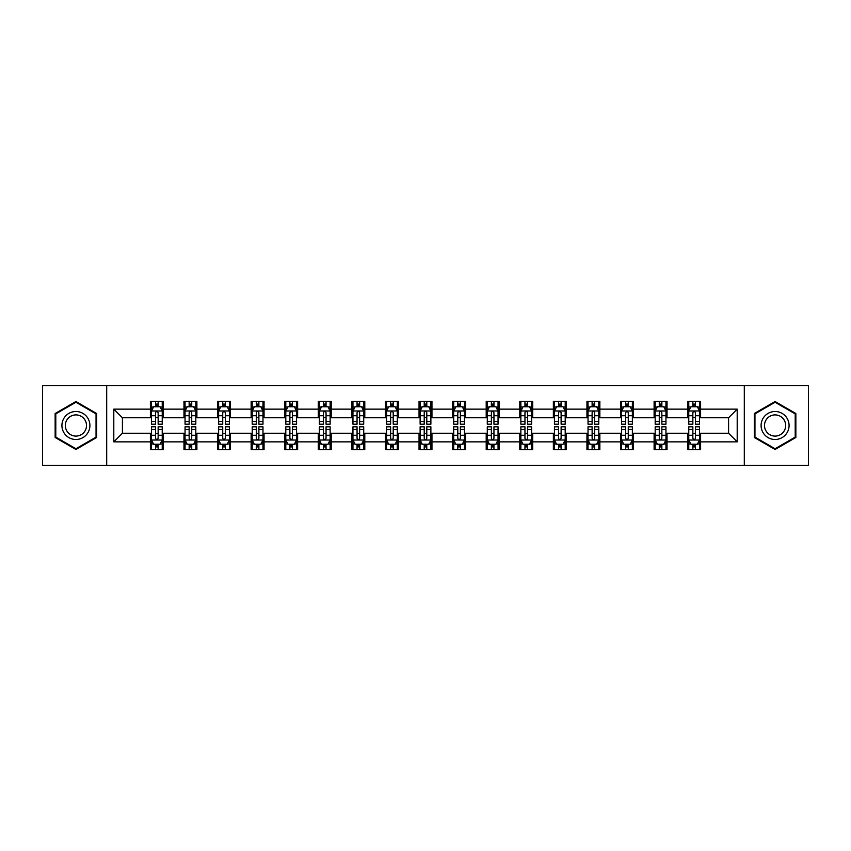 <?xml version="1.0" encoding="UTF-8"?>
<svg xmlns="http://www.w3.org/2000/svg" width="851" height="851" viewBox="0 0 851 851"><rect width="100%" height="100%" fill="white"/><g stroke="black" fill="none" stroke-linecap="round" stroke-linejoin="round"><path stroke-width="1.28" d="M744.306 465.327L808.45 465.327L808.45 385.673L744.306 385.673L744.306 465.327L106.694 465.327L106.694 385.673L42.55 385.673L42.55 465.327L106.694 465.327M744.306 385.673L106.694 385.673M700.607 409.14L700.607 401.278L687.693 401.278L687.693 409.14L667.024 409.14L667.024 401.278L654.111 401.278L654.111 409.14L633.442 409.14L633.442 401.278L620.528 401.278L620.528 409.14L599.859 409.14L599.859 401.278L586.945 401.278L586.945 409.14L566.277 409.14L566.277 401.278L553.363 401.278L553.363 409.14L532.705 409.14L532.705 401.278L519.78 401.278L519.78 409.14L499.122 409.14L499.122 401.278L486.208 401.278L486.208 409.14L465.54 409.14L465.54 401.278L452.626 401.278L452.626 409.14L431.957 409.14L431.957 401.278L419.043 401.278L419.043 409.14L398.374 409.14L398.374 401.278L385.46 401.278L385.46 409.14L364.792 409.14L364.792 401.278L351.878 401.278L351.878 409.14L331.22 409.14L331.22 401.278L318.295 401.278L318.295 409.14L297.637 409.14L297.637 401.278L284.723 401.278L284.723 409.14L264.055 409.14L264.055 401.278L251.141 401.278L251.141 409.14L230.472 409.14L230.472 401.278L217.558 401.278L217.558 409.14L196.889 409.14L196.889 401.278L183.976 401.278L183.976 409.14L163.307 409.14L163.307 401.278L150.393 401.278L150.393 409.14L113.8 409.14L113.8 441.86L122.416 433.244L150.393 433.244L150.393 449.722L163.307 449.722L163.307 433.244L183.976 433.244L183.976 449.722L196.889 449.722L196.889 433.244L217.558 433.244L217.558 449.722L230.472 449.722L230.472 433.244L251.141 433.244L251.141 449.722L264.055 449.722L264.055 433.244L284.723 433.244L284.723 449.722L297.637 449.722L297.637 433.244L318.295 433.244L318.295 449.722L331.22 449.722L331.22 433.244L351.878 433.244L351.878 449.722L364.792 449.722L364.792 433.244L385.46 433.244L385.46 449.722L398.374 449.722L398.374 433.244L419.043 433.244L419.043 449.722L431.957 449.722L431.957 433.244L452.626 433.244L452.626 449.722L465.54 449.722L465.54 433.244L486.208 433.244L486.208 449.722L499.122 449.722L499.122 433.244L519.78 433.244L519.78 449.722L532.705 449.722L532.705 433.244L553.363 433.244L553.363 449.722L566.277 449.722L566.277 433.244L586.945 433.244L586.945 449.722L599.859 449.722L599.859 433.244L620.528 433.244L620.528 449.722L633.442 449.722L633.442 433.244L654.111 433.244L654.111 449.722L667.024 449.722L667.024 433.244L687.693 433.244L687.693 449.722L700.607 449.722L700.607 433.244L728.584 433.244L728.584 417.756L700.607 417.756L700.607 409.14L737.2 409.14L737.2 441.86L700.607 441.86M687.693 441.86L667.024 441.86M654.111 441.86L633.442 441.86M620.528 441.86L599.859 441.86M586.945 441.86L566.277 441.86M553.363 441.86L532.705 441.86M519.78 441.86L499.122 441.86M486.208 441.86L465.54 441.86M452.626 441.86L431.957 441.86M419.043 441.86L398.374 441.86M385.46 441.86L364.792 441.86M351.878 441.86L331.22 441.86M318.295 441.86L297.637 441.86M284.723 441.86L264.055 441.86M251.141 441.86L230.472 441.86M217.558 441.86L196.889 441.86M183.976 441.86L163.307 441.86M150.393 441.86L113.8 441.86M687.693 409.14L687.693 417.756L667.024 417.756L667.024 409.14M654.111 409.14L654.111 417.756L633.442 417.756L633.442 409.14M620.528 409.14L620.528 417.756L599.859 417.756L599.859 409.14M586.945 409.14L586.945 417.756L566.277 417.756L566.277 409.14M553.363 409.14L553.363 417.756L532.705 417.756L532.705 409.14M519.78 409.14L519.78 417.756L499.122 417.756L499.122 409.14M486.208 409.14L486.208 417.756L465.54 417.756L465.54 409.14M452.626 409.14L452.626 417.756L431.957 417.756L431.957 409.14M419.043 409.14L419.043 417.756L398.374 417.756L398.374 409.14M385.46 409.14L385.46 417.756L364.792 417.756L364.792 409.14M351.878 409.14L351.878 417.756L331.22 417.756L331.22 409.14M318.295 409.14L318.295 417.756L297.637 417.756L297.637 409.14M284.723 409.14L284.723 417.756L264.055 417.756L264.055 409.14M251.141 409.14L251.141 417.756L230.472 417.756L230.472 409.14M217.558 409.14L217.558 417.756L196.889 417.756L196.889 409.14M183.976 409.14L183.976 417.756L163.307 417.756L163.307 409.14M150.393 409.14L150.393 417.756L122.416 417.756L113.8 409.14M122.416 417.756L122.416 433.244M737.2 441.86L728.584 433.244M728.584 417.756L737.2 409.14M150.393 406.661L151.467 406.661M155.563 406.661L158.148 406.661M162.233 406.661L163.307 406.661M150.393 417.533L151.467 417.533M155.563 417.533L158.148 417.533M162.233 417.533L163.307 417.533M150.393 433.467L151.467 433.467M155.563 433.467L158.148 433.467M162.233 433.467L163.307 433.467M150.393 444.339L151.467 444.339M155.563 444.339L158.148 444.339M162.233 444.339L163.307 444.339M183.976 433.467L185.05 433.467M189.145 433.467L191.73 433.467M195.815 433.467L196.889 433.467M183.976 444.339L185.05 444.339M189.145 444.339L191.73 444.339M195.815 444.339L196.889 444.339M183.976 406.661L185.05 406.661M189.145 406.661L191.73 406.661M195.815 406.661L196.889 406.661M183.976 417.533L185.05 417.533M189.145 417.533L191.73 417.533M195.815 417.533L196.889 417.533M217.558 433.467L218.633 433.467M222.728 433.467L225.302 433.467M229.398 433.467L230.472 433.467M217.558 444.339L218.633 444.339M222.728 444.339L225.302 444.339M229.398 444.339L230.472 444.339M217.558 406.661L218.633 406.661M222.728 406.661L225.302 406.661M229.398 406.661L230.472 406.661M217.558 417.533L218.633 417.533M222.728 417.533L225.302 417.533M229.398 417.533L230.472 417.533M251.141 433.467L252.215 433.467M256.3 433.467L258.885 433.467M262.98 433.467L264.055 433.467M251.141 444.339L252.215 444.339M256.3 444.339L258.885 444.339M262.98 444.339L264.055 444.339M251.141 406.661L252.215 406.661M256.3 406.661L258.885 406.661M262.98 406.661L264.055 406.661M251.141 417.533L252.215 417.533M256.3 417.533L258.885 417.533M262.98 417.533L264.055 417.533M284.723 433.467L285.798 433.467M289.883 433.467L292.467 433.467M296.563 433.467L297.637 433.467M284.723 444.339L285.798 444.339M289.883 444.339L292.467 444.339M296.563 444.339L297.637 444.339M284.723 406.661L285.798 406.661M289.883 406.661L292.467 406.661M296.563 406.661L297.637 406.661M284.723 417.533L285.798 417.533M289.883 417.533L292.467 417.533M296.563 417.533L297.637 417.533M318.295 433.467L319.38 433.467M323.465 433.467L326.05 433.467M330.135 433.467L331.22 433.467M318.295 444.339L319.38 444.339M323.465 444.339L326.05 444.339M330.135 444.339L331.22 444.339M318.295 406.661L319.38 406.661M323.465 406.661L326.05 406.661M330.135 406.661L331.22 406.661M318.295 417.533L319.38 417.533M323.465 417.533L326.05 417.533M330.135 417.533L331.22 417.533M351.878 433.467L352.952 433.467M357.048 433.467L359.633 433.467M363.717 433.467L364.792 433.467M351.878 444.339L352.952 444.339M357.048 444.339L359.633 444.339M363.717 444.339L364.792 444.339M351.878 406.661L352.952 406.661M357.048 406.661L359.633 406.661M363.717 406.661L364.792 406.661M351.878 417.533L352.952 417.533M357.048 417.533L359.633 417.533M363.717 417.533L364.792 417.533M385.46 433.467L386.535 433.467M390.63 433.467L393.215 433.467M397.3 433.467L398.374 433.467M385.46 444.339L386.535 444.339M390.63 444.339L393.215 444.339M397.3 444.339L398.374 444.339M385.46 406.661L386.535 406.661M390.63 406.661L393.215 406.661M397.3 406.661L398.374 406.661M385.46 417.533L386.535 417.533M390.63 417.533L393.215 417.533M397.3 417.533L398.374 417.533M419.043 433.467L420.117 433.467M424.213 433.467L426.787 433.467M430.883 433.467L431.957 433.467M419.043 444.339L420.117 444.339M424.213 444.339L426.787 444.339M430.883 444.339L431.957 444.339M419.043 406.661L420.117 406.661M424.213 406.661L426.787 406.661M430.883 406.661L431.957 406.661M419.043 417.533L420.117 417.533M424.213 417.533L426.787 417.533M430.883 417.533L431.957 417.533M452.626 433.467L453.7 433.467M457.785 433.467L460.37 433.467M464.465 433.467L465.54 433.467M452.626 444.339L453.7 444.339M457.785 444.339L460.37 444.339M464.465 444.339L465.54 444.339M452.626 406.661L453.7 406.661M457.785 406.661L460.37 406.661M464.465 406.661L465.54 406.661M452.626 417.533L453.7 417.533M457.785 417.533L460.37 417.533M464.465 417.533L465.54 417.533M486.208 433.467L487.283 433.467M491.367 433.467L493.952 433.467M498.048 433.467L499.122 433.467M486.208 444.339L487.283 444.339M491.367 444.339L493.952 444.339M498.048 444.339L499.122 444.339M486.208 406.661L487.283 406.661M491.367 406.661L493.952 406.661M498.048 406.661L499.122 406.661M486.208 417.533L487.283 417.533M491.367 417.533L493.952 417.533M498.048 417.533L499.122 417.533M519.78 433.467L520.865 433.467M524.95 433.467L527.535 433.467M531.62 433.467L532.705 433.467M519.78 444.339L520.865 444.339M524.95 444.339L527.535 444.339M531.62 444.339L532.705 444.339M519.78 406.661L520.865 406.661M524.95 406.661L527.535 406.661M531.62 406.661L532.705 406.661M519.78 417.533L520.865 417.533M524.95 417.533L527.535 417.533M531.62 417.533L532.705 417.533M553.363 433.467L554.437 433.467M558.533 433.467L561.117 433.467M565.202 433.467L566.277 433.467M553.363 444.339L554.437 444.339M558.533 444.339L561.117 444.339M565.202 444.339L566.277 444.339M553.363 406.661L554.437 406.661M558.533 406.661L561.117 406.661M565.202 406.661L566.277 406.661M553.363 417.533L554.437 417.533M558.533 417.533L561.117 417.533M565.202 417.533L566.277 417.533M586.945 433.467L588.02 433.467M592.115 433.467L594.7 433.467M598.785 433.467L599.859 433.467M586.945 444.339L588.02 444.339M592.115 444.339L594.7 444.339M598.785 444.339L599.859 444.339M586.945 406.661L588.02 406.661M592.115 406.661L594.7 406.661M598.785 406.661L599.859 406.661M586.945 417.533L588.02 417.533M592.115 417.533L594.7 417.533M598.785 417.533L599.859 417.533M620.528 433.467L621.602 433.467M625.698 433.467L628.272 433.467M632.367 433.467L633.442 433.467M620.528 444.339L621.602 444.339M625.698 444.339L628.272 444.339M632.367 444.339L633.442 444.339M620.528 406.661L621.602 406.661M625.698 406.661L628.272 406.661M632.367 406.661L633.442 406.661M620.528 417.533L621.602 417.533M625.698 417.533L628.272 417.533M632.367 417.533L633.442 417.533M654.111 433.467L655.185 433.467M659.27 433.467L661.855 433.467M665.95 433.467L667.024 433.467M654.111 444.339L655.185 444.339M659.27 444.339L661.855 444.339M665.95 444.339L667.024 444.339M654.111 406.661L655.185 406.661M659.27 406.661L661.855 406.661M665.95 406.661L667.024 406.661M654.111 417.533L655.185 417.533M659.27 417.533L661.855 417.533M665.95 417.533L667.024 417.533M687.693 433.467L688.767 433.467M692.852 433.467L695.437 433.467M699.533 433.467L700.607 433.467M687.693 444.339L688.767 444.339M692.852 444.339L695.437 444.339M699.533 444.339L700.607 444.339M687.693 406.661L688.767 406.661M692.852 406.661L695.437 406.661M699.533 406.661L700.607 406.661M687.693 417.533L688.767 417.533M692.852 417.533L695.437 417.533M699.533 417.533L700.607 417.533M75.92 449.488L96.684 437.488L96.684 413.512L75.92 401.512L55.145 413.512L55.145 437.488L75.92 449.488M795.855 413.512L775.08 401.512L754.316 413.512L754.316 437.488L775.08 449.488L795.855 437.488L795.855 413.512M158.148 404.087L155.563 404.087M162.233 421.511L158.148 421.511L158.148 424.213L162.233 424.213L162.233 411.076L160.084 406.767L153.627 406.767L151.467 411.076L151.467 424.213L155.563 424.213L155.563 421.511L151.467 421.511M151.467 411.076L151.467 401.278M162.233 411.076L162.233 401.278M155.563 406.767L155.563 401.278M158.148 401.278L158.148 406.767M158.148 421.511L158.148 412.692C157.286 411.033 156.424 411.033 155.563 412.692L155.563 421.511M155.563 446.913L158.148 446.913M151.467 429.489L155.563 429.489L155.563 426.787L151.467 426.787L151.467 439.924L153.627 444.233L160.084 444.233L162.233 439.924L162.233 426.787L158.148 426.787L158.148 429.489L162.233 429.489M162.233 439.924L162.233 449.722M151.467 439.924L151.467 449.722M158.148 444.233L158.148 449.722M155.563 449.722L155.563 444.233M155.563 429.489L155.563 438.308C156.424 439.967 157.286 439.967 158.148 438.308L158.148 429.489M88.036 432.499A13.988 13.988 0 0 0 82.909 413.384A13.988 13.988 0 0 0 63.793 418.501A13.988 13.988 0 0 0 68.92 437.616A13.988 13.988 0 0 0 88.036 432.499M85.089 430.797A10.595 10.595 0 0 0 81.217 416.33A10.595 10.595 0 0 0 66.74 420.203A10.595 10.595 0 0 0 70.622 434.67A10.595 10.595 0 0 0 85.089 430.797M55.794 437.116L55.794 413.884L75.92 402.257L96.046 413.884L96.046 437.116L75.92 448.743L55.794 437.116M775.08 411.512A13.988 13.988 0 0 0 761.092 425.5A13.988 13.988 0 0 0 775.08 439.488A13.988 13.988 0 0 0 789.079 425.5A13.988 13.988 0 0 0 775.08 411.512M775.08 414.905A10.595 10.595 0 0 0 764.496 425.5A10.595 10.595 0 0 0 775.08 436.095A10.595 10.595 0 0 0 785.675 425.5A10.595 10.595 0 0 0 775.08 414.905M795.206 437.116L775.08 448.743L754.954 437.116L754.954 413.884L775.08 402.257L795.206 413.884L795.206 437.116M191.73 404.087L189.145 404.087M195.815 421.511L191.73 421.511L191.73 424.213L195.815 424.213L195.815 411.076L193.666 406.767L187.209 406.767L185.05 411.076L185.05 424.213L189.145 424.213L189.145 421.511L185.05 421.511M185.05 411.076L185.05 401.278M195.815 411.076L195.815 401.278M189.145 406.767L189.145 401.278M191.73 401.278L191.73 406.767M191.73 421.511L191.73 412.692C190.869 411.033 190.007 411.033 189.145 412.692L189.145 421.511M225.302 404.087L222.728 404.087M229.398 421.511L225.302 421.511L225.302 424.213L229.398 424.213L229.398 411.076L227.249 406.767L220.781 406.767L218.633 411.076L218.633 424.213L222.728 424.213L222.728 421.511L218.633 421.511M218.633 411.076L218.633 401.278M229.398 411.076L229.398 401.278M222.728 406.767L222.728 401.278M225.302 401.278L225.302 406.767M225.302 421.511L225.302 412.692C224.451 411.033 223.59 411.033 222.728 412.692L222.728 421.511M189.145 446.913L191.73 446.913M185.05 429.489L189.145 429.489L189.145 426.787L185.05 426.787L185.05 439.924L187.209 444.233L193.666 444.233L195.815 439.924L195.815 426.787L191.73 426.787L191.73 429.489L195.815 429.489M195.815 439.924L195.815 449.722M185.05 439.924L185.05 449.722M191.73 444.233L191.73 449.722M189.145 449.722L189.145 444.233M189.145 429.489L189.145 438.308C190.007 439.967 190.869 439.967 191.73 438.308L191.73 429.489M222.728 446.913L225.302 446.913M218.633 429.489L222.728 429.489L222.728 426.787L218.633 426.787L218.633 439.924L220.781 444.233L227.249 444.233L229.398 439.924L229.398 426.787L225.302 426.787L225.302 429.489L229.398 429.489M229.398 439.924L229.398 449.722M218.633 439.924L218.633 449.722M225.302 444.233L225.302 449.722M222.728 449.722L222.728 444.233M222.728 429.489L222.728 438.308C223.579 439.967 224.441 439.967 225.302 438.308L225.302 429.489M258.885 404.087L256.3 404.087M262.98 421.511L258.885 421.511L258.885 424.213L262.98 424.213L262.98 411.076L260.821 406.767L254.364 406.767L252.215 411.076L252.215 424.213L256.3 424.213L256.3 421.511L252.215 421.511M252.215 411.076L252.215 401.278M262.98 411.076L262.98 401.278M256.3 406.767L256.3 401.278M258.885 401.278L258.885 406.767M258.885 421.511L258.885 412.692C258.023 411.033 257.162 411.033 256.3 412.692L256.3 421.511M292.467 404.087L289.883 404.087M296.563 421.511L292.467 421.511L292.467 424.213L296.563 424.213L296.563 411.076L294.403 406.767L287.946 406.767L285.798 411.076L285.798 424.213L289.883 424.213L289.883 421.511L285.798 421.511M285.798 411.076L285.798 401.278M296.563 411.076L296.563 401.278M289.883 406.767L289.883 401.278M292.467 401.278L292.467 406.767M292.467 421.511L292.467 412.692C291.606 411.033 290.744 411.033 289.883 412.692L289.883 421.511M326.05 404.087L323.465 404.087M330.135 421.511L326.05 421.511L326.05 424.213L330.135 424.213L330.135 411.076L327.986 406.767L321.529 406.767L319.38 411.076L319.38 424.213L323.465 424.213L323.465 421.511L319.38 421.511M319.38 411.076L319.38 401.278M330.135 411.076L330.135 401.278M323.465 406.767L323.465 401.278M326.05 401.278L326.05 406.767M326.05 421.511L326.05 412.692C325.188 411.033 324.327 411.033 323.465 412.692L323.465 421.511M256.3 446.913L258.885 446.913M252.215 429.489L256.3 429.489L256.3 426.787L252.215 426.787L252.215 439.924L254.364 444.233L260.821 444.233L262.98 439.924L262.98 426.787L258.885 426.787L258.885 429.489L262.98 429.489M262.98 439.924L262.98 449.722M252.215 439.924L252.215 449.722M258.885 444.233L258.885 449.722M256.3 449.722L256.3 444.233M256.3 429.489L256.3 438.308C257.162 439.967 258.023 439.967 258.885 438.308L258.885 429.489M289.883 446.913L292.467 446.913M285.798 429.489L289.883 429.489L289.883 426.787L285.798 426.787L285.798 439.924L287.946 444.233L294.403 444.233L296.563 439.924L296.563 426.787L292.467 426.787L292.467 429.489L296.563 429.489M296.563 439.924L296.563 449.722M285.798 439.924L285.798 449.722M292.467 444.233L292.467 449.722M289.883 449.722L289.883 444.233M289.883 429.489L289.883 438.308C290.744 439.967 291.606 439.967 292.467 438.308L292.467 429.489M323.465 446.913L326.05 446.913M319.38 429.489L323.465 429.489L323.465 426.787L319.38 426.787L319.38 439.924L321.529 444.233L327.986 444.233L330.135 439.924L330.135 426.787L326.05 426.787L326.05 429.489L330.135 429.489M330.135 439.924L330.135 449.722M319.38 439.924L319.38 449.722M326.05 444.233L326.05 449.722M323.465 449.722L323.465 444.233M323.465 429.489L323.465 438.308C324.327 439.967 325.188 439.967 326.05 438.308L326.05 429.489M357.048 446.913L359.633 446.913M352.952 429.489L357.048 429.489L357.048 426.787L352.952 426.787L352.952 439.924L355.112 444.233L361.569 444.233L363.717 439.924L363.717 426.787L359.633 426.787L359.633 429.489L363.717 429.489M363.717 439.924L363.717 449.722M352.952 439.924L352.952 449.722M359.633 444.233L359.633 449.722M357.048 449.722L357.048 444.233M357.048 429.489L357.048 438.308C357.909 439.967 358.771 439.967 359.633 438.308L359.633 429.489M390.63 446.913L393.215 446.913M386.535 429.489L390.63 429.489L390.63 426.787L386.535 426.787L386.535 439.924L388.694 444.233L395.151 444.233L397.3 439.924L397.3 426.787L393.215 426.787L393.215 429.489L397.3 429.489M397.3 439.924L397.3 449.722M386.535 439.924L386.535 449.722M393.215 444.233L393.215 449.722M390.63 449.722L390.63 444.233M390.63 429.489L390.63 438.308C391.492 439.967 392.354 439.967 393.215 438.308L393.215 429.489M424.213 446.913L426.787 446.913M420.117 429.489L424.213 429.489L424.213 426.787L420.117 426.787L420.117 439.924L422.266 444.233L428.734 444.233L430.883 439.924L430.883 426.787L426.787 426.787L426.787 429.489L430.883 429.489M430.883 439.924L430.883 449.722M420.117 439.924L420.117 449.722M426.787 444.233L426.787 449.722M424.213 449.722L424.213 444.233M424.213 429.489L424.213 438.308C425.064 439.967 425.925 439.967 426.787 438.308L426.787 429.489M457.785 446.913L460.37 446.913M453.7 429.489L457.785 429.489L457.785 426.787L453.7 426.787L453.7 439.924L455.849 444.233L462.306 444.233L464.465 439.924L464.465 426.787L460.37 426.787L460.37 429.489L464.465 429.489M464.465 439.924L464.465 449.722M453.7 439.924L453.7 449.722M460.37 444.233L460.37 449.722M457.785 449.722L457.785 444.233M457.785 429.489L457.785 438.308C458.646 439.967 459.508 439.967 460.37 438.308L460.37 429.489M491.367 446.913L493.952 446.913M487.283 429.489L491.367 429.489L491.367 426.787L487.283 426.787L487.283 439.924L489.431 444.233L495.888 444.233L498.048 439.924L498.048 426.787L493.952 426.787L493.952 429.489L498.048 429.489M498.048 439.924L498.048 449.722M487.283 439.924L487.283 449.722M493.952 444.233L493.952 449.722M491.367 449.722L491.367 444.233M491.367 429.489L491.367 438.308C492.229 439.967 493.091 439.967 493.952 438.308L493.952 429.489M524.95 446.913L527.535 446.913M520.865 429.489L524.95 429.489L524.95 426.787L520.865 426.787L520.865 439.924L523.014 444.233L529.471 444.233L531.62 439.924L531.62 426.787L527.535 426.787L527.535 429.489L531.62 429.489M531.62 439.924L531.62 449.722M520.865 439.924L520.865 449.722M527.535 444.233L527.535 449.722M524.95 449.722L524.95 444.233M524.95 429.489L524.95 438.308C525.812 439.967 526.673 439.967 527.535 438.308L527.535 429.489M558.533 446.913L561.117 446.913M554.437 429.489L558.533 429.489L558.533 426.787L554.437 426.787L554.437 439.924L556.597 444.233L563.054 444.233L565.202 439.924L565.202 426.787L561.117 426.787L561.117 429.489L565.202 429.489M565.202 439.924L565.202 449.722M554.437 439.924L554.437 449.722M561.117 444.233L561.117 449.722M558.533 449.722L558.533 444.233M558.533 429.489L558.533 438.308C559.394 439.967 560.256 439.967 561.117 438.308L561.117 429.489M592.115 446.913L594.7 446.913M588.02 429.489L592.115 429.489L592.115 426.787L588.02 426.787L588.02 439.924L590.179 444.233L596.636 444.233L598.785 439.924L598.785 426.787L594.7 426.787L594.7 429.489L598.785 429.489M598.785 439.924L598.785 449.722M588.02 439.924L588.02 449.722M594.7 444.233L594.7 449.722M592.115 449.722L592.115 444.233M592.115 429.489L592.115 438.308C592.977 439.967 593.838 439.967 594.7 438.308L594.7 429.489M625.698 446.913L628.272 446.913M621.602 429.489L625.698 429.489L625.698 426.787L621.602 426.787L621.602 439.924L623.751 444.233L630.219 444.233L632.367 439.924L632.367 426.787L628.272 426.787L628.272 429.489L632.367 429.489M632.367 439.924L632.367 449.722M621.602 439.924L621.602 449.722M628.272 444.233L628.272 449.722M625.698 449.722L625.698 444.233M625.698 429.489L625.698 438.308C626.549 439.967 627.41 439.967 628.272 438.308L628.272 429.489M359.633 404.087L357.048 404.087M363.717 421.511L359.633 421.511L359.633 424.213L363.717 424.213L363.717 411.076L361.569 406.767L355.112 406.767L352.952 411.076L352.952 424.213L357.048 424.213L357.048 421.511L352.952 421.511M352.952 411.076L352.952 401.278M363.717 411.076L363.717 401.278M357.048 406.767L357.048 401.278M359.633 401.278L359.633 406.767M359.633 421.511L359.633 412.692C358.771 411.033 357.909 411.033 357.048 412.692L357.048 421.511M393.215 404.087L390.63 404.087M397.3 421.511L393.215 421.511L393.215 424.213L397.3 424.213L397.3 411.076L395.151 406.767L388.694 406.767L386.535 411.076L386.535 424.213L390.63 424.213L390.63 421.511L386.535 421.511M386.535 411.076L386.535 401.278M397.3 411.076L397.3 401.278M390.63 406.767L390.63 401.278M393.215 401.278L393.215 406.767M393.215 421.511L393.215 412.692C392.354 411.033 391.492 411.033 390.63 412.692L390.63 421.511M426.787 404.087L424.213 404.087M430.883 421.511L426.787 421.511L426.787 424.213L430.883 424.213L430.883 411.076L428.734 406.767L422.266 406.767L420.117 411.076L420.117 424.213L424.213 424.213L424.213 421.511L420.117 421.511M420.117 411.076L420.117 401.278M430.883 411.076L430.883 401.278M424.213 406.767L424.213 401.278M426.787 401.278L426.787 406.767M426.787 421.511L426.787 412.692C425.936 411.033 425.075 411.033 424.213 412.692L424.213 421.511M460.37 404.087L457.785 404.087M464.465 421.511L460.37 421.511L460.37 424.213L464.465 424.213L464.465 411.076L462.306 406.767L455.849 406.767L453.7 411.076L453.7 424.213L457.785 424.213L457.785 421.511L453.7 421.511M453.7 411.076L453.7 401.278M464.465 411.076L464.465 401.278M457.785 406.767L457.785 401.278M460.37 401.278L460.37 406.767M460.37 421.511L460.37 412.692C459.508 411.033 458.646 411.033 457.785 412.692L457.785 421.511M493.952 404.087L491.367 404.087M498.048 421.511L493.952 421.511L493.952 424.213L498.048 424.213L498.048 411.076L495.888 406.767L489.431 406.767L487.283 411.076L487.283 424.213L491.367 424.213L491.367 421.511L487.283 421.511M487.283 411.076L487.283 401.278M498.048 411.076L498.048 401.278M491.367 406.767L491.367 401.278M493.952 401.278L493.952 406.767M493.952 421.511L493.952 412.692C493.091 411.033 492.229 411.033 491.367 412.692L491.367 421.511M527.535 404.087L524.95 404.087M531.62 421.511L527.535 421.511L527.535 424.213L531.62 424.213L531.62 411.076L529.471 406.767L523.014 406.767L520.865 411.076L520.865 424.213L524.95 424.213L524.95 421.511L520.865 421.511M520.865 411.076L520.865 401.278M531.62 411.076L531.62 401.278M524.95 406.767L524.95 401.278M527.535 401.278L527.535 406.767M527.535 421.511L527.535 412.692C526.673 411.033 525.812 411.033 524.95 412.692L524.95 421.511M561.117 404.087L558.533 404.087M565.202 421.511L561.117 421.511L561.117 424.213L565.202 424.213L565.202 411.076L563.054 406.767L556.597 406.767L554.437 411.076L554.437 424.213L558.533 424.213L558.533 421.511L554.437 421.511M554.437 411.076L554.437 401.278M565.202 411.076L565.202 401.278M558.533 406.767L558.533 401.278M561.117 401.278L561.117 406.767M561.117 421.511L561.117 412.692C560.256 411.033 559.394 411.033 558.533 412.692L558.533 421.511M594.7 404.087L592.115 404.087M598.785 421.511L594.7 421.511L594.7 424.213L598.785 424.213L598.785 411.076L596.636 406.767L590.179 406.767L588.02 411.076L588.02 424.213L592.115 424.213L592.115 421.511L588.02 421.511M588.02 411.076L588.02 401.278M598.785 411.076L598.785 401.278M592.115 406.767L592.115 401.278M594.7 401.278L594.7 406.767M594.7 421.511L594.7 412.692C593.838 411.033 592.977 411.033 592.115 412.692L592.115 421.511M628.272 404.087L625.698 404.087M632.367 421.511L628.272 421.511L628.272 424.213L632.367 424.213L632.367 411.076L630.219 406.767L623.751 406.767L621.602 411.076L621.602 424.213L625.698 424.213L625.698 421.511L621.602 421.511M621.602 411.076L621.602 401.278M632.367 411.076L632.367 401.278M625.698 406.767L625.698 401.278M628.272 401.278L628.272 406.767M628.272 421.511L628.272 412.692C627.421 411.033 626.559 411.033 625.698 412.692L625.698 421.511M661.855 404.087L659.27 404.087M665.95 421.511L661.855 421.511L661.855 424.213L665.95 424.213L665.95 411.076L663.791 406.767L657.334 406.767L655.185 411.076L655.185 424.213L659.27 424.213L659.27 421.511L655.185 421.511M655.185 411.076L655.185 401.278M665.95 411.076L665.95 401.278M659.27 406.767L659.27 401.278M661.855 401.278L661.855 406.767M661.855 421.511L661.855 412.692C660.993 411.033 660.131 411.033 659.27 412.692L659.27 421.511M659.27 446.913L661.855 446.913M655.185 429.489L659.27 429.489L659.27 426.787L655.185 426.787L655.185 439.924L657.334 444.233L663.791 444.233L665.95 439.924L665.95 426.787L661.855 426.787L661.855 429.489L665.95 429.489M665.95 439.924L665.95 449.722M655.185 439.924L655.185 449.722M661.855 444.233L661.855 449.722M659.27 449.722L659.27 444.233M659.27 429.489L659.27 438.308C660.131 439.967 660.993 439.967 661.855 438.308L661.855 429.489M695.437 404.087L692.852 404.087M699.533 421.511L695.437 421.511L695.437 424.213L699.533 424.213L699.533 411.076L697.373 406.767L690.916 406.767L688.767 411.076L688.767 424.213L692.852 424.213L692.852 421.511L688.767 421.511M688.767 411.076L688.767 401.278M699.533 411.076L699.533 401.278M692.852 406.767L692.852 401.278M695.437 401.278L695.437 406.767M695.437 421.511L695.437 412.692C694.576 411.033 693.714 411.033 692.852 412.692L692.852 421.511M692.852 446.913L695.437 446.913M688.767 429.489L692.852 429.489L692.852 426.787L688.767 426.787L688.767 439.924L690.916 444.233L697.373 444.233L699.533 439.924L699.533 426.787L695.437 426.787L695.437 429.489L699.533 429.489M699.533 439.924L699.533 449.722M688.767 439.924L688.767 449.722M695.437 444.233L695.437 449.722M692.852 449.722L692.852 444.233M692.852 429.489L692.852 438.308C693.714 439.967 694.576 439.967 695.437 438.308L695.437 429.489M162.179 410.969L151.531 410.969M151.467 407.033L153.499 407.033M160.211 407.033L162.233 407.033M155.563 415.735L151.467 415.735M162.233 415.735L158.148 415.735M158.148 405.448L155.563 405.448M151.531 440.031L162.179 440.031M162.233 443.967L160.211 443.967M153.499 443.967L151.467 443.967M158.148 435.265L162.233 435.265M151.467 435.265L155.563 435.265M155.563 445.552L158.148 445.552M195.762 410.969L185.103 410.969M185.05 407.033L187.082 407.033M193.794 407.033L195.815 407.033M189.145 415.735L185.05 415.735M195.815 415.735L191.73 415.735M191.73 405.448L189.145 405.448M229.344 410.969L218.686 410.969M218.633 407.033L220.654 407.033M227.377 407.033L229.398 407.033M222.728 415.735L218.633 415.735M229.398 415.735L225.302 415.735M225.302 405.448L222.728 405.448M185.103 440.031L195.762 440.031M195.815 443.967L193.794 443.967M187.082 443.967L185.05 443.967M191.73 435.265L195.815 435.265M185.05 435.265L189.145 435.265M189.145 445.552L191.73 445.552M218.686 440.031L229.344 440.031M229.398 443.967L227.377 443.967M220.654 443.967L218.633 443.967M225.302 435.265L229.398 435.265M218.633 435.265L222.728 435.265M222.728 445.552L225.302 445.552M262.927 410.969L252.268 410.969M252.215 407.033L254.236 407.033M260.959 407.033L262.98 407.033M256.3 415.735L252.215 415.735M262.98 415.735L258.885 415.735M258.885 405.448L256.3 405.448M296.51 410.969L285.851 410.969M285.798 407.033L287.819 407.033M294.531 407.033L296.563 407.033M289.883 415.735L285.798 415.735M296.563 415.735L292.467 415.735M292.467 405.448L289.883 405.448M330.082 410.969L319.433 410.969M319.38 407.033L321.401 407.033M328.114 407.033L330.135 407.033M323.465 415.735L319.38 415.735M330.135 415.735L326.05 415.735M326.05 405.448L323.465 405.448M252.268 440.031L262.927 440.031M262.98 443.967L260.959 443.967M254.236 443.967L252.215 443.967M258.885 435.265L262.98 435.265M252.215 435.265L256.3 435.265M256.3 445.552L258.885 445.552M285.851 440.031L296.51 440.031M296.563 443.967L294.531 443.967M287.819 443.967L285.798 443.967M292.467 435.265L296.563 435.265M285.798 435.265L289.883 435.265M289.883 445.552L292.467 445.552M319.433 440.031L330.082 440.031M330.135 443.967L328.114 443.967M321.401 443.967L319.38 443.967M326.05 435.265L330.135 435.265M319.38 435.265L323.465 435.265M323.465 445.552L326.05 445.552M353.005 440.031L363.664 440.031M363.717 443.967L361.696 443.967M354.984 443.967L352.952 443.967M359.633 435.265L363.717 435.265M352.952 435.265L357.048 435.265M357.048 445.552L359.633 445.552M386.588 440.031L397.247 440.031M397.3 443.967L395.279 443.967M388.556 443.967L386.535 443.967M393.215 435.265L397.3 435.265M386.535 435.265L390.63 435.265M390.63 445.552L393.215 445.552M420.171 440.031L430.829 440.031M430.883 443.967L428.861 443.967M422.139 443.967L420.117 443.967M426.787 435.265L430.883 435.265M420.117 435.265L424.213 435.265M424.213 445.552L426.787 445.552M453.753 440.031L464.412 440.031M464.465 443.967L462.444 443.967M455.721 443.967L453.7 443.967M460.37 435.265L464.465 435.265M453.7 435.265L457.785 435.265M457.785 445.552L460.37 445.552M487.336 440.031L497.995 440.031M498.048 443.967L496.016 443.967M489.304 443.967L487.283 443.967M493.952 435.265L498.048 435.265M487.283 435.265L491.367 435.265M491.367 445.552L493.952 445.552M520.918 440.031L531.567 440.031M531.62 443.967L529.599 443.967M522.886 443.967L520.865 443.967M527.535 435.265L531.62 435.265M520.865 435.265L524.95 435.265M524.95 445.552L527.535 445.552M554.49 440.031L565.149 440.031M565.202 443.967L563.181 443.967M556.469 443.967L554.437 443.967M561.117 435.265L565.202 435.265M554.437 435.265L558.533 435.265M558.533 445.552L561.117 445.552M588.073 440.031L598.732 440.031M598.785 443.967L596.764 443.967M590.041 443.967L588.02 443.967M594.7 435.265L598.785 435.265M588.02 435.265L592.115 435.265M592.115 445.552L594.7 445.552M621.655 440.031L632.314 440.031M632.367 443.967L630.346 443.967M623.623 443.967L621.602 443.967M628.272 435.265L632.367 435.265M621.602 435.265L625.698 435.265M625.698 445.552L628.272 445.552M363.664 410.969L353.005 410.969M352.952 407.033L354.984 407.033M361.696 407.033L363.717 407.033M357.048 415.735L352.952 415.735M363.717 415.735L359.633 415.735M359.633 405.448L357.048 405.448M397.247 410.969L386.588 410.969M386.535 407.033L388.556 407.033M395.279 407.033L397.3 407.033M390.63 415.735L386.535 415.735M397.3 415.735L393.215 415.735M393.215 405.448L390.63 405.448M430.829 410.969L420.171 410.969M420.117 407.033L422.139 407.033M428.861 407.033L430.883 407.033M424.213 415.735L420.117 415.735M430.883 415.735L426.787 415.735M426.787 405.448L424.213 405.448M464.412 410.969L453.753 410.969M453.7 407.033L455.721 407.033M462.444 407.033L464.465 407.033M457.785 415.735L453.7 415.735M464.465 415.735L460.37 415.735M460.37 405.448L457.785 405.448M497.995 410.969L487.336 410.969M487.283 407.033L489.304 407.033M496.016 407.033L498.048 407.033M491.367 415.735L487.283 415.735M498.048 415.735L493.952 415.735M493.952 405.448L491.367 405.448M531.567 410.969L520.918 410.969M520.865 407.033L522.886 407.033M529.599 407.033L531.62 407.033M524.95 415.735L520.865 415.735M531.62 415.735L527.535 415.735M527.535 405.448L524.95 405.448M565.149 410.969L554.49 410.969M554.437 407.033L556.469 407.033M563.181 407.033L565.202 407.033M558.533 415.735L554.437 415.735M565.202 415.735L561.117 415.735M561.117 405.448L558.533 405.448M598.732 410.969L588.073 410.969M588.02 407.033L590.041 407.033M596.764 407.033L598.785 407.033M592.115 415.735L588.02 415.735M598.785 415.735L594.7 415.735M594.7 405.448L592.115 405.448M632.314 410.969L621.655 410.969M621.602 407.033L623.623 407.033M630.346 407.033L632.367 407.033M625.698 415.735L621.602 415.735M632.367 415.735L628.272 415.735M628.272 405.448L625.698 405.448M665.897 410.969L655.238 410.969M655.185 407.033L657.206 407.033M663.918 407.033L665.95 407.033M659.27 415.735L655.185 415.735M665.95 415.735L661.855 415.735M661.855 405.448L659.27 405.448M655.238 440.031L665.897 440.031M665.95 443.967L663.918 443.967M657.206 443.967L655.185 443.967M661.855 435.265L665.95 435.265M655.185 435.265L659.27 435.265M659.27 445.552L661.855 445.552M699.469 410.969L688.821 410.969M688.767 407.033L690.789 407.033M697.501 407.033L699.533 407.033M692.852 415.735L688.767 415.735M699.533 415.735L695.437 415.735M695.437 405.448L692.852 405.448M688.821 440.031L699.469 440.031M699.533 443.967L697.501 443.967M690.789 443.967L688.767 443.967M695.437 435.265L699.533 435.265M688.767 435.265L692.852 435.265M692.852 445.552L695.437 445.552"/></g></svg>
